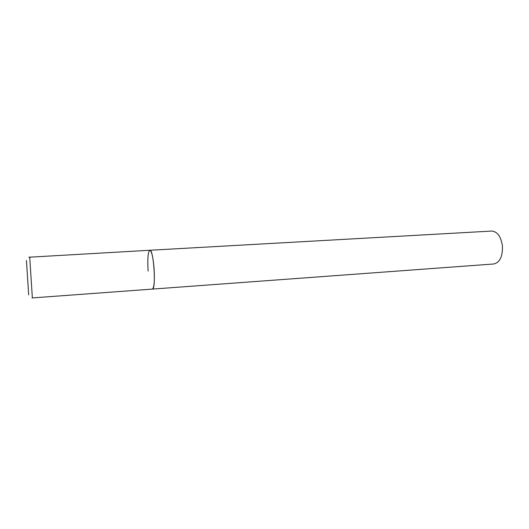 <?xml version="1.0" encoding="UTF-8"?>
<svg xmlns="http://www.w3.org/2000/svg" width="529" height="529" viewBox="0 0 529 529"><rect width="100%" height="100%" fill="white"/><g stroke="black" fill="none" stroke-linecap="round" stroke-linejoin="round"><path stroke-width="0.79" d="M152.471 289.079C156.326 289.065 153.602 248.855 149.839 250.257C151.644 251.077 153.053 257.068 154.065 268.229C154.772 280.734 154.203 287.69 152.359 289.099L152.471 289.079M148.12 271.066C147.406 258.754 147.975 251.817 149.839 250.257L28.864 257.226M149.839 250.257L491.679 231.067C497.326 231.537 500.91 236.463 502.418 245.833C502.781 256.4 499.918 262.45 493.815 263.978L32.355 297.926L29.703 257.001M28.672 294.884L26.45 260.539M32.355 297.926L31.991 297.92"/></g></svg>
